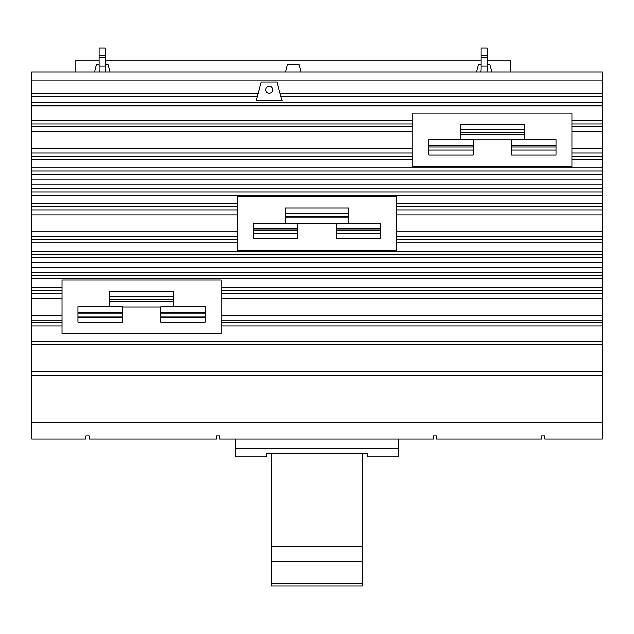 <?xml version="1.0" encoding="UTF-8"?>
<svg xmlns="http://www.w3.org/2000/svg" width="634" height="634" viewBox="0 0 634 634"><rect width="100%" height="100%" fill="white"/><g stroke="black" fill="none" stroke-linecap="round" stroke-linejoin="round"><path stroke-width="0.95" d="M271.17 561.51L362.83 561.51L362.83 546.563L271.17 546.563L271.17 585.911L362.83 585.911L362.83 583.137L271.17 583.137M362.83 546.563L362.83 453.326M271.17 546.563L271.17 453.326M362.83 583.137L362.83 561.51M235.531 439.156L235.531 456.979L266.082 456.979L266.082 453.326L367.918 453.326L367.918 456.979L398.469 456.979L398.469 439.156M235.531 448.706L398.469 448.706M300.928 71.896L299.018 64.747L287.368 64.747L285.458 71.896M491.881 71.896L489.971 64.747L487.277 64.747M481.016 64.747L478.321 64.747L476.403 71.896M109.983 71.896L108.065 64.747L105.371 64.747M99.11 64.747L96.416 64.747L94.506 71.896M31.827 375.106L31.827 439.156L85.931 439.156L85.931 435.97L89.117 435.97L89.117 439.156L216.416 439.156L216.416 435.97L219.594 435.97L219.594 439.156L433.498 439.156L433.498 435.97L436.683 435.97L436.683 439.156L541.705 439.156L541.705 435.97L544.883 435.97L544.883 439.156L602.173 439.156L602.173 375.106M510.568 71.896L510.568 60.119L487.277 60.119M481.016 60.119L105.371 60.119M99.11 60.119L75.818 60.119L75.818 71.896M524.239 129.574L524.239 124.502L460.593 124.502L460.593 129.574L524.239 129.574L524.239 139.805L511.511 139.805L511.511 155.108L556.066 155.108L556.066 139.638L524.239 139.638M511.511 150.036L556.066 150.036M460.593 129.574L460.593 139.805L473.321 139.805L473.321 155.108L428.766 155.108L428.766 150.036L473.321 150.036M460.593 139.638L428.766 139.638L428.766 150.036M348.827 213.151L348.827 208.079L285.173 208.079L285.173 213.151L348.827 213.151L348.827 223.382L336.091 223.382L336.091 238.685L380.654 238.685L380.654 223.208L348.827 223.208M336.091 233.613L380.654 233.613M285.173 213.151L285.173 223.382L297.909 223.382L297.909 238.685L253.346 238.685L253.346 233.613L297.909 233.613M285.173 223.208L253.346 223.208L253.346 233.613M173.407 296.593L173.407 291.521L109.761 291.521L109.761 296.593L173.407 296.593L173.407 306.824L160.679 306.824L160.679 322.127L205.234 322.127L205.234 306.658L173.407 306.658M160.679 317.055L205.234 317.055M109.761 296.593L109.761 306.824L122.489 306.824L122.489 322.127L77.934 322.127L77.934 317.055L122.489 317.055M109.761 306.658L77.934 306.658L77.934 317.055M31.827 422.609L602.173 422.609M105.371 55.554L105.371 66.126L99.11 66.126L99.11 48.089L105.371 48.089L105.371 55.554L99.11 55.554M105.371 57.361L99.11 57.361M480.358 71.896A4.961 4.961 0 0 0 481.016 69.431L481.016 48.089L487.277 48.089L487.277 55.554L481.016 55.554M487.277 55.554L487.277 66.126L481.016 66.126M487.277 57.361L481.016 57.361M511.511 139.979L473.321 139.979M336.091 223.548L297.909 223.548M160.679 306.999L122.489 306.999M99.38 71.896A11.23 11.23 0 0 1 99.11 69.431L99.11 66.126M105.371 66.126L105.371 69.431A4.961 4.961 0 0 0 106.029 71.896M487.277 66.126L487.277 69.431A11.23 11.23 0 0 1 487.007 71.896M412.853 113.074L571.979 113.074L571.979 166.544L412.853 166.544L412.853 113.074M237.433 196.651L396.567 196.651L396.567 250.113L237.433 250.113L237.433 196.651M62.021 280.093L221.147 280.093L221.147 333.563L62.021 333.563L62.021 280.093M602.3 80.93L31.7 80.93L31.7 71.896L602.3 71.896L602.3 371.12L31.7 371.12L31.7 375.106L602.3 375.106L602.3 371.12M257.412 96.36L31.7 96.36L31.7 371.12M31.7 80.93L31.7 96.36M602.3 96.36L280.862 96.36M256.279 100.592L261.24 82.079L277.034 82.079L281.995 100.592L256.279 100.592M272.636 89.711A3.503 3.503 0 0 1 269.133 93.214A3.503 3.503 0 0 1 265.638 89.711A3.503 3.503 0 0 1 269.133 86.216A3.503 3.503 0 0 1 272.636 89.711M511.511 146.945L556.066 146.945M524.239 132.665L460.593 132.665M428.766 146.945L473.321 146.945M336.091 230.522L380.654 230.522M348.827 216.242L285.173 216.242M253.346 230.522L297.909 230.522M160.679 313.965L205.234 313.965M173.407 299.684L109.761 299.684M77.934 313.965L122.489 313.965M602.3 325.955L221.147 325.955M602.3 322.777L221.147 322.777M602.3 320.051L221.147 320.051M602.3 315.288L221.147 315.288M602.3 298.36L221.147 298.36M602.3 293.597L221.147 293.597M602.3 290.38L221.147 290.38M602.3 287.21L221.147 287.21M602.3 242.933L396.567 242.933M602.3 239.763L396.567 239.763M602.3 236.545L396.567 236.545M602.3 231.782L396.567 231.782M602.3 214.855L396.567 214.855M602.3 210.092L396.567 210.092M602.3 206.874L396.567 206.874M602.3 203.696L396.567 203.696M602.3 159.427L571.979 159.427M602.3 156.249L571.979 156.249M602.3 153.032L571.979 153.032M602.3 148.277L571.979 148.277M602.3 131.341L571.979 131.341M602.3 126.578L571.979 126.578M602.3 123.852L571.979 123.852M602.3 120.682L571.979 120.682M602.3 105.815L31.7 105.815M412.853 120.682L31.7 120.682M412.853 123.852L31.7 123.852M412.853 126.578L31.7 126.578M412.853 131.341L31.7 131.341M412.853 148.277L31.7 148.277M412.853 153.032L31.7 153.032M412.853 156.249L31.7 156.249M412.853 159.427L31.7 159.427M602.3 167.867L31.7 167.867M602.3 171.037L31.7 171.037M602.3 174.255L31.7 174.255M602.3 179.018L31.7 179.018M602.3 184.106L31.7 184.106M602.3 188.869L31.7 188.869M602.3 192.086L31.7 192.086M602.3 195.256L31.7 195.256M237.433 203.696L31.7 203.696M237.433 206.874L31.7 206.874M237.433 210.092L31.7 210.092M237.433 214.855L31.7 214.855M237.433 231.782L31.7 231.782M237.433 236.545L31.7 236.545M237.433 239.763L31.7 239.763M237.433 242.933L31.7 242.933M602.3 251.373L31.7 251.373M602.3 254.551L31.7 254.551M602.3 257.761L31.7 257.761M602.3 262.524L31.7 262.524M602.3 267.619L31.7 267.619M602.3 272.382L31.7 272.382M602.3 275.592L31.7 275.592M602.3 278.77L31.7 278.77M62.021 287.21L31.7 287.21M62.021 290.38L31.7 290.38M62.021 293.597L31.7 293.597M62.021 298.36L31.7 298.36M62.021 315.288L31.7 315.288M62.021 320.051L31.7 320.051M62.021 322.777L31.7 322.777M62.021 325.955L31.7 325.955M602.3 341.425L31.7 341.425M602.3 344.5L31.7 344.5M258.268 93.182L31.7 93.182M602.3 93.182L280.006 93.182M602.3 96.558L280.91 96.558M602.3 102.716L31.7 102.716M257.364 96.558L31.7 96.558M511.511 145.345L556.066 145.345M524.239 134.265L460.593 134.265M428.766 145.345L473.321 145.345M336.091 228.922L380.654 228.922M348.827 217.842L285.173 217.842M253.346 228.922L297.909 228.922M160.679 312.364L205.234 312.364M173.407 301.285L109.761 301.285M77.934 312.364L122.489 312.364"/></g></svg>
